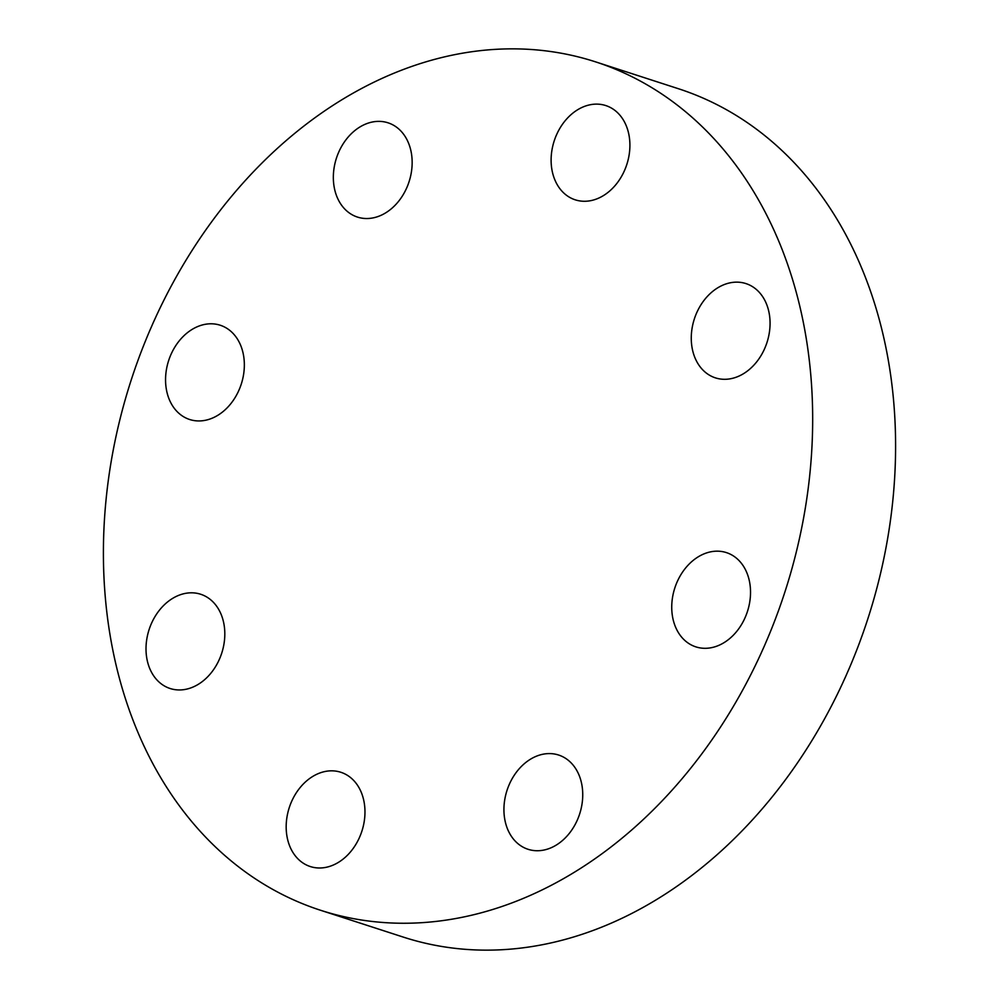 <?xml version="1.0" encoding="UTF-8"?>
<svg xmlns="http://www.w3.org/2000/svg" width="999" height="999" viewBox="0 0 999 999"><rect width="100%" height="100%" fill="white"/><g stroke="black" fill="none" stroke-linecap="round" stroke-linejoin="round"><path stroke-width="1.5" d="M514.985 774.163A49.55 38.174 -72 0 0 528.046 849.287A49.55 38.174 -72 0 0 571.69 830.157A49.55 38.174 -72 0 0 558.616 755.032A49.55 38.174 -72 0 0 514.985 774.163M211.8 843.406A445.929 343.594 -72 0 0 320.467 910.239A445.929 343.594 -72 0 0 754.07 668.106A445.929 343.594 -72 0 0 704.283 128.709A445.929 343.594 -72 0 0 595.616 61.876A445.929 343.594 -72 0 0 162.013 303.996A445.929 343.594 -72 0 0 211.8 843.406M320.467 910.239L403.384 937.124A445.929 343.594 -72 0 0 836.987 695.004A445.929 343.594 -72 0 0 787.2 155.594A445.929 343.594 -72 0 0 678.533 88.761L595.616 61.876M671.74 608.016A49.55 38.174 -72 0 0 695.841 646.865A49.55 38.174 -72 0 0 750.524 591.458A49.55 38.174 -72 0 0 726.41 552.609A49.55 38.174 -72 0 0 671.74 608.016M703.308 370.429A49.55 38.174 -72 0 0 715.384 377.859A49.55 38.174 -72 0 0 763.561 350.949A49.55 38.174 -72 0 0 758.029 291.021A49.55 38.174 -72 0 0 745.953 283.591A49.55 38.174 -72 0 0 697.777 310.489A49.55 38.174 -72 0 0 703.308 370.429M591.208 200.562A49.55 38.174 -72 0 0 629.195 154.483A49.55 38.174 -72 0 0 605.794 105.569A49.55 38.174 -72 0 0 589.81 104.833A49.55 38.174 -72 0 0 551.823 150.911A49.55 38.174 -72 0 0 575.224 199.825A49.55 38.174 -72 0 0 591.208 200.562M401.099 197.939A49.55 38.174 -72 0 0 388.037 122.815A49.55 38.174 -72 0 0 344.393 141.958A49.55 38.174 -72 0 0 357.467 217.083A49.55 38.174 -72 0 0 401.099 197.939M244.343 364.086A49.55 38.174 -72 0 0 220.242 325.237A49.55 38.174 -72 0 0 165.559 380.656A49.55 38.174 -72 0 0 189.673 419.505A49.55 38.174 -72 0 0 244.343 364.086M212.775 601.685A49.55 38.174 -72 0 0 200.699 594.255A49.55 38.174 -72 0 0 152.522 621.153A49.55 38.174 -72 0 0 158.054 681.093A49.55 38.174 -72 0 0 170.13 688.511A49.55 38.174 -72 0 0 218.306 661.613A49.55 38.174 -72 0 0 212.775 601.685M324.875 771.54A49.55 38.174 -72 0 0 286.888 817.619A49.55 38.174 -72 0 0 310.289 866.545A49.55 38.174 -72 0 0 326.273 867.282A49.55 38.174 -72 0 0 364.26 821.19A49.55 38.174 -72 0 0 340.859 772.277A49.55 38.174 -72 0 0 324.875 771.54"/></g></svg>
